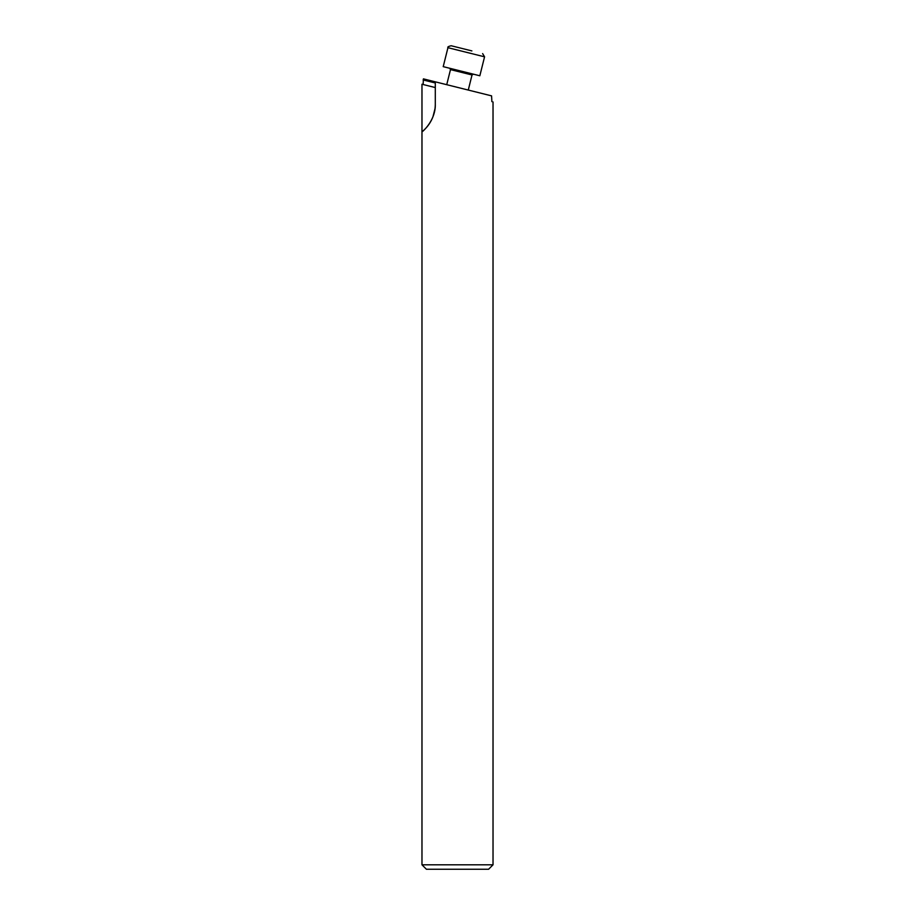 <?xml version="1.0" encoding="UTF-8"?>
<svg xmlns="http://www.w3.org/2000/svg" width="915" height="915" viewBox="0 0 915 915"><rect width="100%" height="100%" fill="white"/><g stroke="black" fill="none" stroke-linecap="round" stroke-linejoin="round"><path stroke-width="1.37" d="M447.95 47.694L443.215 66.646L479.837 75.773L484.561 56.822L447.95 47.694C447.332 47.042 448.407 46.402 451.175 45.75L471.877 50.908M493.025 864.812L488.587 869.25L426.413 869.25L421.975 864.812L493.025 864.812L493.025 101.942M491.881 101.656C493.402 102.045 493.402 102.045 491.881 101.656L491.572 95.869L435.3 81.835L435.3 104.07C435.849 120.917 421.403 132.812 421.975 131.794A35.525 35.525 0 0 0 435.3 104.07M435.3 87.554L421.975 84.237L421.975 864.812M423.119 84.523L423.428 78.873L446.726 84.683L450.489 69.609L449.677 68.259M433.253 115.953L434.911 109.32M434.968 108.874L432.955 116.765M435.3 82.979L423.119 79.937M468.274 90.059L472.026 74.973L450.489 69.609M484.561 56.822L482.628 53.596M472.026 74.973L473.375 74.172"/></g></svg>
